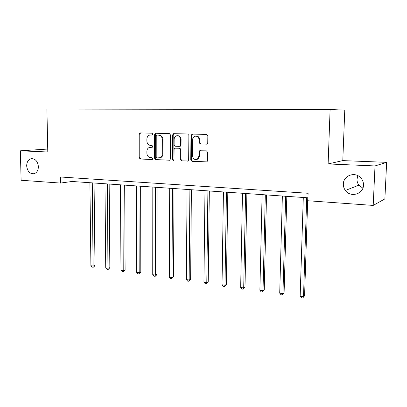 <?xml version="1.0" encoding="UTF-8"?>
<svg xmlns="http://www.w3.org/2000/svg" width="407" height="407" viewBox="0 0 407 407"><rect width="100%" height="100%" fill="white"/><g stroke="black" fill="none" stroke-linecap="round" stroke-linejoin="round"><path stroke-width="0.61" d="M152.808 134.132L152.02 133.186L140.161 132.921L139.057 134.203L139.108 157.641L140.206 158.989L152.004 159.524L152.788 158.644L152.004 157.687L150.463 157.621C148.296 157.275 147.105 155.83 146.891 153.286L146.891 151.323C146.988 149.349 147.827 148.041 149.42 147.405L152.243 147.278L152.798 146.418L152.009 145.467L150.468 145.416C148.296 145.09 147.1 143.651 146.886 141.097L146.886 139.128C147.008 136.986 147.95 135.638 149.71 135.078L152.187 135.022L152.808 134.132M343.345 184C343.279 186.37 343.961 188.517 345.385 190.445C350.437 197.883 363.487 194.215 363.482 185.149C363.548 182.056 362.444 179.426 360.17 177.269C354.248 171.433 343.289 175.946 343.345 184M357.875 175.687L357.015 179.177C356.944 181.374 357.575 183.364 358.908 185.149L362.861 188.176M26.674 165.919C27.411 171.464 29.909 174.059 34.163 173.708C36.874 172.71 38.283 170.335 38.39 166.59C37.698 161.187 35.292 158.562 31.156 158.715C28.276 159.62 26.781 162.027 26.674 165.919M206.502 144.164L207.061 144.032L207.753 142.821L207.84 135.826L206.614 134.412L192.19 134.086L190.975 135.429L190.766 159.926L191.951 161.335L206.293 161.986L207.031 161.747L207.539 160.668L207.641 152.279L206.425 150.855L199.649 150.773L198.998 151.953L198.957 156.09L197.39 159.122C194.673 160.114 193.04 159.015 192.486 155.825L192.628 139.677C192.72 138.004 193.457 136.869 194.836 136.269C197.319 135.836 198.743 137.032 199.12 139.855L199.094 142.567L200.3 143.976L206.746 144.144M328.118 163.94L375.015 165.939L373.199 205.418L384.88 198.911L386.65 162.347L342.791 160.607L344.78 110.134L330.102 109.508L328.118 163.94L342.791 160.607M47.736 149.059L20.35 150.819L47.792 151.989L46.912 109.051L330.102 109.508M20.35 150.819L21.118 180.255L60.495 183.069L72.029 181.476L307.962 197.802M373.199 205.418L307.865 200.748L308.109 193.269L60.389 176.989L60.495 183.069M170.487 134.946L169.332 133.572L155.779 133.272L154.645 134.569L154.619 158.328L155.744 159.692L169.714 160.2L170.38 159.025L170.487 134.946M173.703 133.674L187.678 133.984L188.868 135.378L188.67 159.834L188.065 160.979L181.481 160.857L180.311 159.463L180.372 149.644L179.202 148.255L174.842 148.194L174.089 149.42L174.038 159.59L173.58 160.404L172.41 159.513L172.527 134.992L173.703 133.674M375.015 165.939L386.65 162.347M71.968 177.747L72.029 181.476M152.269 134.997L150.748 134.992M150.483 147.258L152.325 147.242M140.588 132.931L139.769 134.173L139.815 157.57L140.914 158.913L152.371 159.432M156.181 133.277L155.337 134.539L155.306 158.257L156.43 159.615L169.678 160.216M157.026 135.16L156.227 136.07L156.202 156.949L156.99 157.906L160.027 157.718C161.452 157 162.205 155.728 162.286 153.902L162.327 139.555C162.108 136.961 160.892 135.511 158.679 135.2L157.621 135.134M159.442 157.906L160.709 157.646C162.134 156.929 162.886 155.657 162.968 153.836L162.286 153.902M157.718 135.129L159.366 135.17C161.579 135.48 162.79 136.925 163.009 139.515L162.968 153.836M187.942 161.04L181.481 160.857M175.692 148.082L179.858 148.199L181.029 149.583L180.967 159.386L182.133 160.78M174.074 133.679L173.199 134.961L173.077 159.437L173.657 160.358M180.438 139.413C180.108 136.742 178.78 135.546 176.455 135.826C175.015 136.365 174.242 137.505 174.145 139.245L174.115 144.856L175.28 146.24L179.212 146.367L179.64 146.291L180.403 145.06L180.438 139.413L181.095 139.372C180.83 136.884 179.609 135.668 177.432 135.719M179.874 146.317L180.296 146.24L181.059 145.009L180.403 145.06M181.095 139.372L181.059 145.009M195.996 136.101C198.24 136.05 199.491 137.286 199.756 139.81L199.725 142.521L200.931 143.925L206.888 144.109M196.469 159.524L198.026 159.045L199.588 156.018L198.957 156.09M200.437 150.636L199.628 151.892L199.588 156.018M192.526 134.096L191.621 135.394L191.407 159.844L192.592 161.253L206.781 161.894M89.901 182.712L90.903 265.715L93.254 266.061L94.989 265.471L94.058 182.997M94.989 265.471L93.778 267.012L93.086 267.251L92.287 182.875M93.086 267.251L92.15 267.114L90.903 265.715M104.975 183.755L105.734 267.872L108.145 268.223L109.844 267.618L109.162 184.045M109.844 267.618L108.623 269.185L107.947 269.424L107.428 183.923M107.947 269.424L106.98 269.286L105.734 267.872M120.472 184.824L120.971 270.085L123.453 270.446L125.112 269.826L124.69 185.119M125.112 269.826L123.876 271.413L123.214 271.662L122.995 185.002M123.214 271.662L122.222 271.515L120.971 270.085M136.411 185.928L136.635 272.364L139.189 272.731L140.802 272.095L140.654 186.223M140.802 272.095L139.555 273.702L138.909 273.962L139.189 272.731L139.011 186.111M138.909 273.962L137.892 273.809L136.635 272.364M152.813 187.062L152.742 274.705L155.367 275.086L156.939 274.425L157.082 187.357M156.939 274.425L155.683 276.058L155.052 276.322L155.367 275.086L155.484 187.251M155.052 276.322L154.004 276.17L152.742 274.705M169.694 188.232L169.317 277.111L172.019 277.503L173.54 276.826L173.993 188.527M173.54 276.826L171.657 278.754L172.019 277.503L172.446 188.421M171.657 278.754L170.579 278.597L169.317 277.111M187.072 189.433L186.375 279.589L189.153 279.991L190.624 279.294L191.402 189.733M190.624 279.294L188.746 281.257L189.153 279.991L189.911 189.631M188.746 281.257L187.637 281.095L186.375 279.589M204.98 190.674L203.932 282.143L206.797 282.555L208.211 281.837L209.335 190.975M208.211 281.837L206.344 283.832L206.797 282.555L207.901 190.878M206.344 283.832L205.199 283.664L203.932 282.143M223.438 191.951L222.024 284.768L224.974 285.195L226.333 284.452L227.818 192.257M226.333 284.452L224.471 286.487L224.974 285.195L226.45 192.16M224.471 286.487L223.29 286.314L222.024 284.768M242.47 193.269L240.669 287.479L243.707 287.917L244.999 287.154L246.876 193.574M244.999 287.154L243.152 289.219L243.707 287.917L245.574 193.483M243.152 289.219L241.936 289.046L240.669 287.479M262.103 194.627L259.885 290.272L263.024 290.725L264.245 289.937L266.534 194.933M264.245 289.937L262.408 292.043L263.024 290.725L265.308 194.851M262.408 292.043L261.157 291.86L259.885 290.272M282.366 196.032L279.711 293.152L282.946 293.62L284.096 292.806L286.823 196.337M284.096 292.806L282.275 294.948L282.946 293.62L285.678 196.26M282.275 294.948L280.983 294.76L279.711 293.152M303.296 197.476L300.173 296.123L303.515 296.606L304.584 295.767L307.773 197.787M304.584 295.767L302.777 297.949L303.515 296.606L306.71 197.716M302.777 297.949L301.445 297.756L300.173 296.123M151.165 134.971L150.468 135.002M151.16 147.207L150.463 147.258M140.914 158.913L140.206 158.989M139.815 157.57L139.108 157.641M139.769 134.173L139.057 134.203M169.541 160.266L169.22 160.302M156.43 159.615L155.744 159.692M155.306 158.257L154.619 158.328M155.337 134.539L154.645 134.569M163.009 139.515L162.327 139.555M159.366 135.17L158.679 135.2M187.82 161.086L187.469 161.131M180.967 159.386L180.311 159.463M181.029 149.583L180.372 149.644M179.858 148.199L179.202 148.255M175.931 148.062L175.269 148.117M173.077 159.437L172.41 159.513M173.199 134.961L172.527 134.992M200.931 143.925L200.3 143.976M199.725 142.521L199.094 142.567M199.756 139.81L199.12 139.855M199.628 151.892L198.998 151.953M206.685 161.93L206.293 161.986M192.592 161.253L191.951 161.335M191.407 159.844L190.766 159.926M191.621 135.394L190.975 135.429M358.908 185.149L345.385 190.445M32.311 158.618L31.156 158.715M140.323 132.926L139.957 132.936M156.003 133.277L155.545 133.293M160.709 157.646L160.027 157.718M180.296 146.24L179.64 146.291M174.033 133.679L173.418 133.71M198.026 159.045L197.39 159.122M200.28 150.712L199.649 150.773M192.475 134.112L191.834 134.142"/></g></svg>
